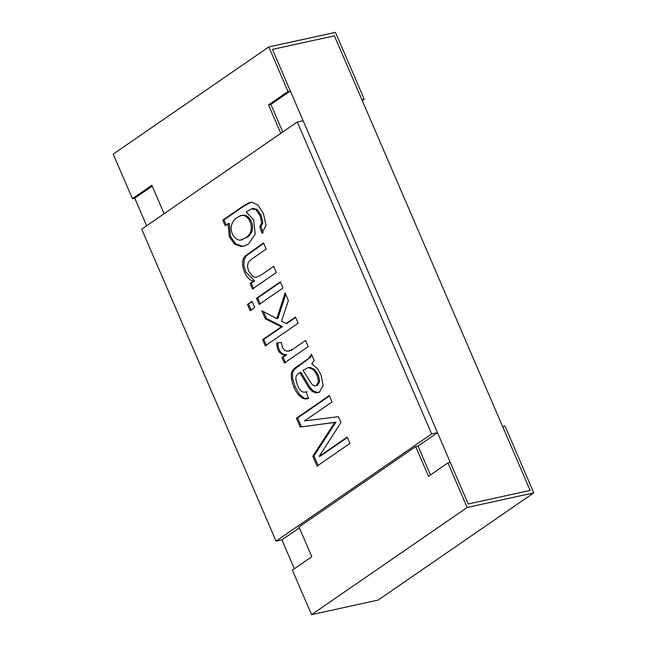 <?xml version="1.0" encoding="UTF-8"?>
<svg xmlns="http://www.w3.org/2000/svg" width="647" height="647" viewBox="0 0 647 647"><rect width="100%" height="100%" fill="white"/><g stroke="black" fill="none" stroke-linecap="round" stroke-linejoin="round"><path stroke-width="0.97" d="M282.779 131.988L270.891 104.393L290.341 90.992L272.427 49.398L468.202 503.989L530.16 490.426L502.646 426.543L504.983 426.033L533.775 492.885L467.15 507.474L447.95 462.904L450.288 462.395L468.202 503.989L530.16 490.426L334.378 35.836L272.427 49.398L334.378 35.836L361.891 99.711L364.229 99.201L362.255 100.56M152.231 186.134L134.754 198.168L146.643 225.763M276.067 541.135L431.646 433.959L297.288 121.984L141.709 229.159L276.067 541.135L281.914 539.857L294.345 568.721M533.775 492.885L378.188 600.06L311.563 614.65L292.371 570.08L311.822 556.687L299.019 526.973L415.706 446.592L428.508 476.305L447.95 462.904M467.15 507.474L311.563 614.65M415.706 446.592L418.043 446.082L430.481 474.947M290.341 90.992L288.004 91.502L268.554 104.903L280.806 133.347M288.004 91.502L268.812 46.94L113.225 154.115L132.417 198.678L151.867 185.285L164.12 213.728M134.754 198.168L132.417 198.678M268.812 46.94L335.437 32.35L364.229 99.201M270.891 104.393L268.554 104.903M319.165 456.386L347.18 437.089L349.914 443.438L317.046 466.083L312.784 456.184L334.75 422.451L300.224 427.028L296.423 418.205L329.299 395.552L332.048 401.941L304.494 420.922L338.397 416.684L340.929 422.572L319.165 456.386L320.338 456.127L347.366 437.509M311.466 354.16L314.199 360.508L311.765 363.881L317.329 368.499L321.058 374.783L323.12 385.369L319.618 391.993L315.89 392.955L312.186 391.346L308.934 387.812L299.812 372.632C294.474 375.745 295.412 378.754 297.636 385.499C299.658 390.925 302.545 393.044 306.274 391.856L308.384 398.342C299.601 402.531 290.204 384.253 291.376 373.335C292.581 367.925 298.607 365.992 302.295 362.91C308.012 358.519 308.918 359.174 311.466 354.16M307.058 391.694L306.274 391.856M281.316 342.538L282.399 347.56L284.737 350.545L287.931 351.297L293.099 349.073L305.578 340.484L308.215 346.598L284.356 363.032L281.963 357.484L285.578 355.001C279.949 354.823 276.989 350.803 276.698 342.95L281.316 342.538M286.047 323.54L295.485 317.046L298.13 323.193L265.262 345.838L262.609 339.691L281.299 326.816L265.302 318.801L261.849 310.77L276.754 318.631L285.101 292.937L288.384 300.556L281.494 321.13L286.047 323.54L287.219 323.282L295.663 317.467M247.445 304.478L252.063 301.3L254.716 307.446L250.098 310.633L247.445 304.478L252.249 301.72M256.463 298.267L280.321 281.833L282.965 287.988L259.115 304.422L256.463 298.267L257.627 298.008L280.499 282.254M266.208 249.063L251.675 259.075L248.278 262.326L247.437 266.24L248.569 271.101L253.163 276.779L256.107 277.345L260.62 275.371L273.665 266.386L276.318 272.533L252.459 288.974L250.065 283.418L253.462 281.081C245.82 280.466 238.622 262.528 245.132 256.083L263.555 242.908L266.208 249.063M225.196 225.674L222.811 220.126L243.426 205.916L249.095 202.786L252.055 202.228L258.088 205.18L263.418 213.526L266.046 225.366L261.922 233.243L259.851 226.862L261.655 222.883L260.094 215.766L256.099 209.846L251.578 208.844L246.216 211.933L253.664 219.94L255.161 234.085L248.416 244.065L243.798 246.2L241.307 246.531L234.489 244.073L229.264 236.697L228.132 223.652L225.196 225.674M281.914 539.857L299.391 527.823M418.043 446.082L437.493 432.681L303.136 120.706L297.288 121.984M431.646 433.959L437.493 432.681M318.211 465.832L313.949 455.933L312.784 456.184M313.949 455.933L335.914 422.2L334.75 422.451M335.914 422.2L300.224 427.028M301.389 426.769L297.588 417.946L296.423 418.205M297.588 417.946L329.477 395.98M318.211 392.705L313.35 391.087L310.107 387.561L300.984 372.381L299.812 372.632M308.854 398.285L304.292 398.196L299.545 394.403L295.137 386.68L292.59 378.592L292.541 373.076L294.458 369.283L310.439 357.37L311.959 355.292M318.542 381.722L317.248 375.495L313.496 369.801L308.934 367.65L307.835 367.779L302.974 370.416L311.991 384.367L314.353 385.903L316.254 385.685L318.542 381.722L319.707 381.463L318.421 375.244L314.66 369.55L310.107 367.399L308.999 367.52M316.173 385.725L317.426 385.426L319.707 381.463M285.529 362.781L283.135 357.233L281.963 357.484M283.135 357.233L286.742 354.742L285.578 355.001M286.742 354.742C281.113 354.564 278.161 350.553 277.87 342.692M289.08 351.046L292.242 350.019M266.427 345.587L263.774 339.432L262.609 339.691M263.774 339.432L282.472 326.557L281.299 326.816M282.472 326.557L266.475 318.542L265.302 318.801M266.475 318.542L263.499 311.644M285.715 294.369L277.919 318.373L276.754 318.631M251.262 310.374L248.61 304.219M260.28 304.163L257.627 298.008M253.624 288.716L251.238 283.168L250.065 283.418M251.238 283.168L254.627 280.83L253.462 281.081M254.627 280.83L245.714 271.926L243.87 265.343L244.121 259.795L246.305 255.824L263.741 243.337M226.369 225.415L223.975 219.867L222.811 220.126M223.975 219.867L244.59 205.665L251.02 202.285M263.086 232.985L261.024 226.604L259.851 226.862M261.024 226.604L262.828 222.633L261.267 215.508L257.271 209.596L253.559 208.447L252.379 208.706M244.097 246.119L242.471 246.272L235.654 243.822L230.437 236.446L229.297 223.393L228.132 223.652M246.564 237.651C258.808 230.461 249.605 212.038 241.76 215.629M241.946 239.641L242.641 239.511M245.391 237.902C257.789 230.575 248.213 211.86 240.247 215.993C235.654 217.78 232.75 220.886 231.537 225.293C229.337 233.292 236.543 241.97 241.477 239.762L245.391 237.902M318.348 392.462L319.513 392.203M252.354 208.569L253.519 208.31M243.765 246.07L244.938 245.811M241.339 215.402L240.174 215.661M242.682 239.681L241.517 239.94"/></g></svg>
